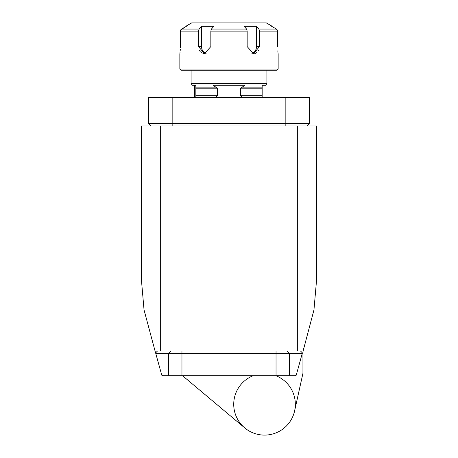 <?xml version="1.0" encoding="UTF-8"?>
<svg xmlns="http://www.w3.org/2000/svg" width="458" height="458" viewBox="0 0 458 458"><rect width="100%" height="100%" fill="white"/><g stroke="black" fill="none" stroke-linecap="round" stroke-linejoin="round"><path stroke-width="0.69" d="M309.534 123.637L307.163 126.002L309.534 123.637L309.534 97.583L148.466 97.583L148.466 123.637L309.534 123.637L309.534 97.583M160.311 126.002L160.311 351.017L155.056 351.017L144.047 309.934L141.362 279.271L141.362 126.002L316.638 126.002L316.638 279.271L313.953 309.934L303.11 351.017A18.95 18.95 0 0 1 303.591 348.607M302.944 351.017L297.689 351.017L297.689 126.002M160.311 351.017L297.689 351.017M252.684 375.886A30.789 30.789 0 0 0 264.529 435.1A30.789 30.789 0 0 0 276.369 375.886M303.11 351.017A18.95 18.95 0 0 0 302.944 353.507L302.944 373.281L294.591 410.975M155.056 351.017L155.68 353.17M182.753 375.886L244.738 427.898M296.234 375.176L295.525 375.886L162.476 375.886L161.766 375.176L296.234 375.176L302.263 353.387L155.737 353.387L155.6 352.883L157.472 351.017M155.737 353.387L161.766 375.176M300.528 351.017L302.4 352.883L302.263 353.387M266.899 70.269L266.899 83.367L191.101 83.367L191.101 70.269M150.837 126.002L148.466 123.637M244.967 85.262L213.033 85.262L216.869 87.85L217.63 88.8L217.63 95.688L215.787 97.107L242.213 97.107L240.37 95.688L240.37 88.8L241.131 87.85L244.967 85.262M266.899 83.367L265.8 85.262L262.159 85.262L262.159 97.107L264.695 97.107L265.949 97.583M195.841 85.262L195.841 87.85L195.841 85.262L192.2 85.262L191.101 83.367M241.131 87.85L262.159 87.85L262.159 85.262M192.051 97.583L193.305 97.107L195.841 97.107L195.841 87.85L216.869 87.85M262.159 97.107L262.159 96.426M258.873 29.054L276.432 29.054L271.634 26.318L276.432 29.054L277.634 31.104L259.468 31.104L258.873 29.054L256.469 26.318L244.166 26.318L246.564 29.054L247.16 31.104L210.84 31.104L211.436 29.054L213.834 26.318L201.531 26.318L199.127 29.054L198.532 31.104L180.366 31.104L180.366 46.584C179.805 55.756 179.805 55.756 180.366 46.584L180.349 47.975M277.634 46.584C278.195 55.756 278.195 55.756 277.634 46.584L277.348 29.982M180.687 29.919L180.366 31.104L181.568 29.054L186.366 26.318L180.698 29.902M278.149 69.089L276.964 70.269L181.036 70.269L179.851 69.089L278.149 69.089L278.149 53.689M210.84 31.104L210.84 46.584L204.428 53.689L198.532 46.584L198.532 31.104M179.937 53.105L180.005 52.521M180.206 50.535L180.292 49.309M199.499 50.557L200.203 51.611M200.988 52.412L202.184 53.185M203.278 53.563L204.428 53.689M254.745 53.557L255.925 53.134M256.423 52.847L256.909 52.498M258.238 50.998L258.518 50.517M277.817 50.821L277.892 51.611M277.897 51.674L277.966 52.315M278.017 52.744L278.08 53.208M259.468 31.104L259.468 46.584L253.572 53.689L247.16 46.584L247.16 31.104M186.366 25.974L191.696 22.9L266.304 22.9L271.634 25.974M251.934 53.443A7.105 6.154 90 0 0 256.469 46.584L256.469 26.318M201.531 26.318L201.531 46.584A7.105 6.154 -90 0 0 206.066 53.443M285.844 126.002L285.844 97.583M172.156 126.002L172.156 97.583M288.729 375.886L289.399 375.176L289.399 353.387L287.172 351.017M276.042 375.886L276.042 351.017M181.958 351.017L181.958 375.886M170.828 351.017L168.601 353.387L168.601 375.176L169.271 375.886M262.159 88.8L240.37 88.8M217.63 88.8L195.841 88.8M217.63 95.688L195.841 95.688M262.159 95.688L240.37 95.688M211.436 29.054L246.564 29.054M181.568 29.054L199.127 29.054M256.469 46.584L259.468 46.584M201.531 46.584L198.532 46.584M194.656 85.262L194.656 97.107M179.851 53.689L179.851 69.089"/></g></svg>
